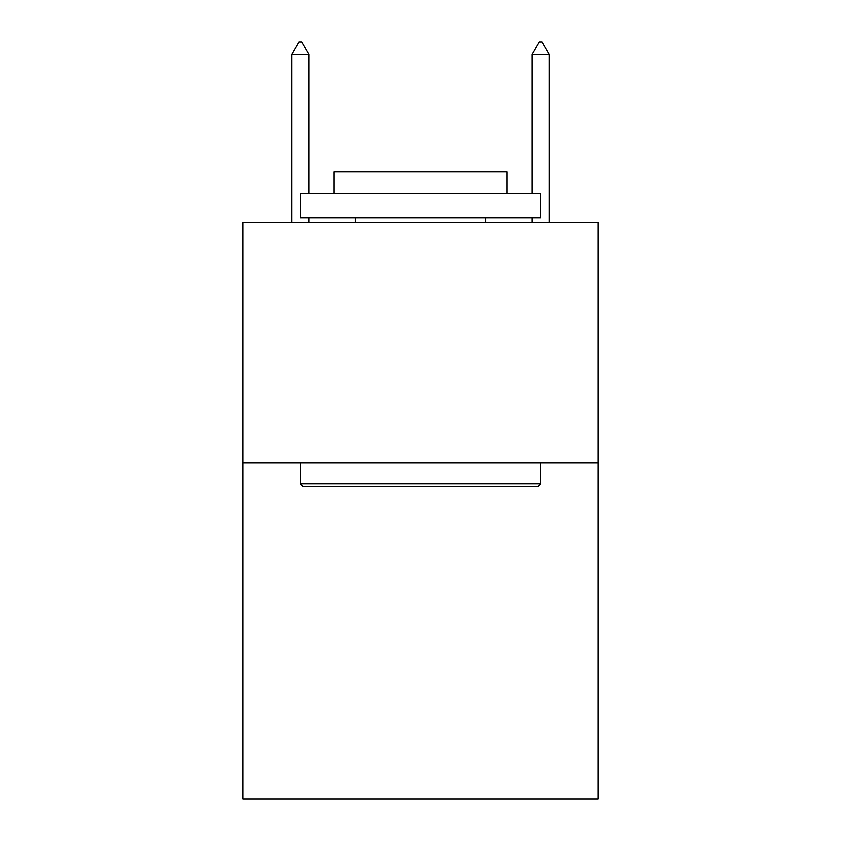 <?xml version="1.0" encoding="UTF-8"?>
<svg xmlns="http://www.w3.org/2000/svg" width="841" height="841" viewBox="0 0 841 841"><rect width="100%" height="100%" fill="white"/><g stroke="black" fill="none" stroke-linecap="round" stroke-linejoin="round"><path stroke-width="1.26" d="M598.203 462.76L598.203 798.95L242.797 798.95L242.797 222.634L598.203 222.634L598.203 462.76L242.797 462.76M303.317 486.781L300.437 483.89L540.563 483.89L537.683 486.781L303.317 486.781M540.563 193.819L540.563 217.83L300.437 217.83L300.437 193.819L540.563 193.819M334.056 193.819L334.056 171.722L506.944 171.722L506.944 193.819M540.563 462.76L540.563 483.89M300.437 462.76L300.437 483.89M485.814 217.83L485.814 222.634M355.186 217.83L355.186 222.634M309.078 54.539L301.877 42.05L298.997 42.05L291.785 54.539L309.078 54.539L309.078 193.819M309.078 217.83L309.078 222.634M291.785 54.539L291.785 222.634M539.123 42.05L542.003 42.05L549.215 54.539L531.922 54.539L539.123 42.05M549.215 222.634L549.215 54.539M531.922 222.634L531.922 217.83M531.922 193.819L531.922 54.539"/></g></svg>
